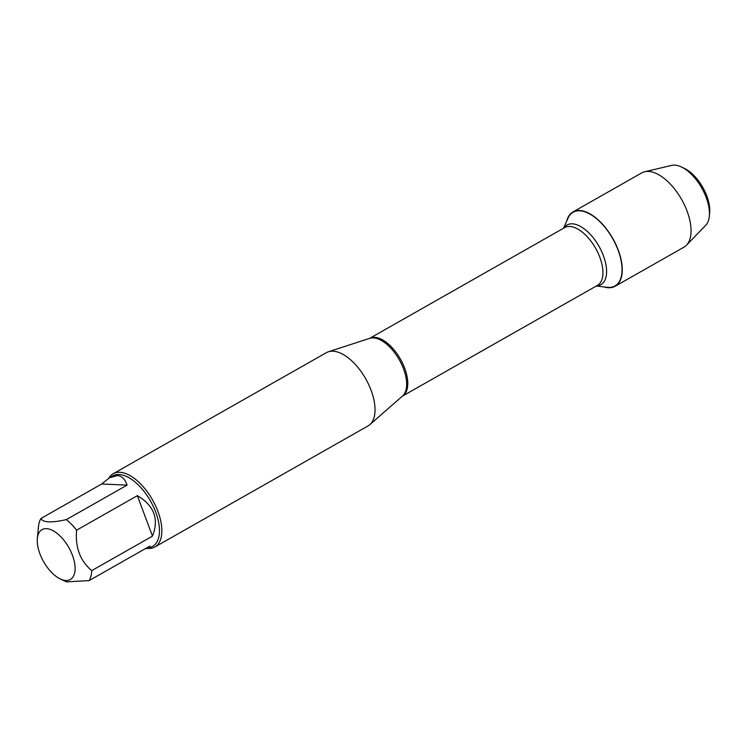 <?xml version="1.0" encoding="UTF-8"?>
<svg xmlns="http://www.w3.org/2000/svg" width="747" height="747" viewBox="0 0 747 747"><rect width="100%" height="100%" fill="white"/><g stroke="black" fill="none" stroke-linecap="round" stroke-linejoin="round"><path stroke-width="1.12" d="M154.825 547.019L368.019 425.939A42.14 21.261 -119.6 0 0 369.812 424.66A42.14 21.261 -119.6 0 0 367.72 382.576A42.14 21.261 -119.6 0 0 332.966 351.183A42.14 21.261 -119.6 0 0 328.419 351.762A42.14 21.261 -119.6 0 0 326.402 352.649L113.199 473.729A42.14 21.261 60.4 0 1 119.763 472.263A42.14 21.261 60.4 0 1 155.469 505.598A42.14 21.261 60.4 0 1 154.825 547.019A42.14 21.261 60.4 0 1 148.56 548.485M563.546 228.237L567.925 218.311A42.383 21.383 60.4 0 1 612.092 237.602A42.383 21.383 60.4 0 1 608.375 287.427A42.383 21.383 60.4 0 1 607.115 287.324L596.349 285.998M108.847 478.145A42.14 21.261 60.4 0 1 113.199 473.729M46.491 528.661A28.657 14.454 -119.6 0 0 37.35 538.522A28.657 14.454 -119.6 0 0 60.32 578.962A28.657 14.454 -119.6 0 0 73.243 576.563A28.657 14.454 -119.6 0 0 68.957 547.794A28.657 14.454 -119.6 0 0 46.491 528.661M145.17 548.765L149.409 548.149L149.876 546.094L89.126 580.596A40.459 20.412 -119.6 0 0 91.732 570.615C80.134 560.857 75.092 547.374 76.614 530.174A40.459 20.412 -119.6 0 0 66.334 519.623C51.319 522.975 42.859 522.592 40.954 518.483A40.459 20.412 -119.6 0 0 38.452 526.887L37.35 538.522M60.32 578.962L66.436 581.866L89.126 580.596M152.481 536.122C159.186 519.062 154.153 505.588 137.355 495.681L152.481 536.122L91.732 570.615M137.355 495.681L76.614 530.174M127.083 485.13C125.057 479.051 121.752 475.876 117.176 475.587L109.445 477.791L101.695 483.991L127.083 485.13L66.334 519.623M101.695 483.991L40.954 518.483M109.445 477.791L112.769 475.904A40.459 20.412 60.4 0 1 119.072 474.504A40.459 20.412 60.4 0 1 153.34 506.513A40.459 20.412 60.4 0 1 152.724 546.272L149.409 548.149M566.646 221.215A42.719 21.551 60.4 0 1 572.949 211.961A42.719 21.551 60.4 0 1 579.607 210.486A42.719 21.551 60.4 0 1 615.799 244.278A42.719 21.551 60.4 0 1 615.145 286.26A42.719 21.551 60.4 0 1 608.488 287.735A42.719 21.551 60.4 0 1 603.968 286.932M572.949 211.961L641.729 172.902A42.719 21.551 60.4 0 1 644.698 171.745A42.719 21.551 60.4 0 1 648.387 171.418A42.719 21.551 60.4 0 1 683.206 202.409A42.719 21.551 60.4 0 1 686.437 245.24A42.719 21.551 60.4 0 1 683.925 247.192L615.145 286.26M644.698 171.745L671.646 165.395A34.848 17.583 60.4 0 1 674.653 165.134A34.848 17.583 60.4 0 1 681.404 166.973A34.848 17.583 60.4 0 1 709.333 216.163A34.848 17.583 60.4 0 1 705.691 225.351L686.437 245.24M709.333 216.163L709.65 212.839A31.477 15.883 -119.6 0 0 684.42 168.411L681.404 166.973M608.375 287.427L609.001 287.446M619.31 281.591L619.823 281.302M369.812 424.66L402.521 396.031A33.354 16.826 -119.6 0 0 400.859 362.725A33.354 16.826 -119.6 0 0 373.351 337.887A33.354 16.826 -119.6 0 0 369.756 338.335L328.419 351.762M369.588 338.391A33.213 16.761 60.4 0 1 400.411 359.083A33.213 16.761 60.4 0 1 402.39 396.153L597.413 285.391A33.213 16.761 -119.6 0 0 595.583 248.237A33.213 16.761 -119.6 0 0 564.611 227.63L369.578 338.391M563.789 228.096A34.297 17.302 60.4 0 1 598.991 246.305A34.297 17.302 60.4 0 1 596.592 285.858"/></g></svg>
